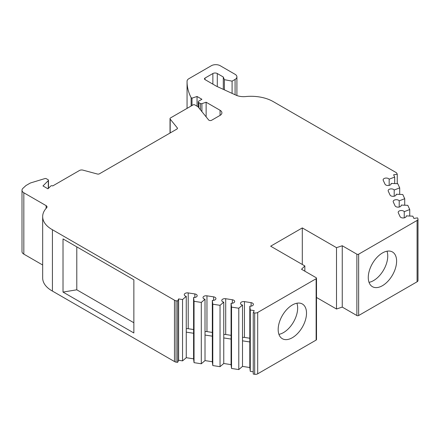 <?xml version="1.0" encoding="UTF-8"?>
<svg xmlns="http://www.w3.org/2000/svg" width="440" height="440" viewBox="0 0 440 440"><rect width="100%" height="100%" fill="white"/><g stroke="black" fill="none" stroke-linecap="round" stroke-linejoin="round"><path stroke-width="0.66" d="M382.437 285.692A20.037 11.567 120 0 0 395.527 268.037A20.037 11.567 120 0 0 392.458 251.977A20.037 11.567 120 0 0 382.437 252.973A20.037 11.567 120 0 0 369.353 270.628A20.037 11.567 120 0 0 372.422 286.682A20.037 11.567 120 0 0 382.437 285.692M369.028 282.343A20.037 11.567 120 0 0 373.582 280.577A20.037 11.567 120 0 0 386.997 251.213M292.341 337.706A20.037 11.567 120 0 0 305.432 320.05A20.037 11.567 120 0 0 302.363 303.996A20.037 11.567 120 0 0 292.341 304.986A20.037 11.567 120 0 0 279.252 322.647A20.037 11.567 120 0 0 282.326 338.701A20.037 11.567 120 0 0 292.341 337.706M278.927 334.356A20.037 11.567 120 0 0 283.486 332.596A20.037 11.567 120 0 0 296.901 303.226M206.135 116.859L206.135 102.234L220.066 110.275A6.259 3.614 180 0 1 221.898 112.833A6.259 3.614 180 0 1 220.066 115.39L211.651 120.247A1.881 1.084 180 0 1 208.621 119.939L197.929 106.7L194.832 104.907A1.254 0.721 0 0 0 193.061 104.907L170.566 117.893A1.854 1.073 0 0 0 170.027 118.651A1.854 1.073 0 0 0 170.198 119.103L177.265 127.853A1.881 1.084 180 0 1 177.441 128.315A1.881 1.084 180 0 1 176.891 129.079L99.451 173.795A1.881 1.084 180 0 1 97.328 174.009L82.957 170.137A3.091 1.782 0 0 0 79.464 170.495L52.712 185.939A1.254 0.721 0 0 0 52.679 185.917A1.254 0.721 0 0 0 50.71 186.071L47.96 188.821L42.971 185.939L48.312 180.598L48.312 188.469M389.175 185.383L389.175 179.201L394.68 177.062L393.624 174.79L397.254 174.224L396.825 173.305A3.13 1.81 0 0 0 396.017 172.496L273.202 101.591A31.306 18.073 180 0 0 245.707 96.564A12.364 7.139 180 0 1 235.912 95.128L216.535 86.257L205.013 79.602A1.881 1.084 180 0 1 204.463 78.837A1.881 1.084 180 0 1 205.013 78.067L212.867 73.535A3.13 1.81 180 0 1 217.294 73.535L223.295 77L224.378 79.668L232.089 81.147L235.081 79.42A6.259 3.614 0 0 0 236.913 76.863A6.259 3.614 0 0 0 235.081 74.311L220.204 65.719A6.259 3.614 0 0 0 211.349 65.719L188.892 78.689A6.259 3.614 0 0 0 187.055 81.219A97.201 56.117 180 0 0 187.055 81.609L187.055 108.378M394.196 196.207L394.196 190.025L399.702 187.88L397.76 183.695L391.132 183.425A3.13 1.81 180 0 1 391.166 183.7A3.13 1.81 180 0 1 388.449 185.493A3.13 1.81 180 0 1 385.011 184.168L383.229 180.329A3.13 1.81 180 0 1 383.125 179.861A3.13 1.81 180 0 1 385.055 178.189A3.13 1.81 180 0 1 388.471 178.585A3.13 1.81 180 0 1 389.175 179.201M253.242 371.811L250.283 371.355L249.816 367.532L249.816 306.18L250.283 310.007L254.216 310.618L253.242 312.714L254.678 312.934A3.13 1.81 0 0 0 257.697 312.466L316.14 278.724A1.254 0.721 0 0 0 316.509 278.212A1.254 0.721 0 0 0 316.14 277.701L301.521 269.264L304.843 265.942L270.649 246.197L302.302 227.92L336.501 247.665L336.501 309.012L342.254 307.093L356.873 315.535A1.254 0.721 0 0 0 358.644 315.535L417.082 281.793A3.13 1.81 0 0 0 418 280.517L418 219.17A3.13 1.81 0 0 0 417.896 218.702L417.511 217.872L413.881 218.433L412.825 216.161L406.202 215.897A3.13 1.81 180 0 1 406.236 216.167A3.13 1.81 180 0 1 403.513 217.96A3.13 1.81 180 0 1 400.081 216.634L398.299 212.795A3.13 1.81 180 0 1 398.195 212.328A3.13 1.81 180 0 1 400.125 210.661A3.13 1.81 180 0 1 403.541 211.052A3.13 1.81 180 0 1 404.239 211.673L409.745 209.528L407.803 205.343L401.175 205.073A3.13 1.81 180 0 1 401.214 205.343A3.13 1.81 180 0 1 398.492 207.136A3.13 1.81 180 0 1 395.06 205.816L393.278 201.971A3.13 1.81 180 0 1 393.173 201.504A3.13 1.81 180 0 1 395.104 199.837A3.13 1.81 180 0 1 398.514 200.228A3.13 1.81 180 0 1 399.218 200.849L404.723 198.704L402.782 194.519L396.154 194.249A3.13 1.81 180 0 1 396.193 194.524A3.13 1.81 180 0 1 393.47 196.317A3.13 1.81 180 0 1 390.038 194.992L388.256 191.153A3.13 1.81 180 0 1 388.146 190.685A3.13 1.81 180 0 1 390.082 189.013A3.13 1.81 180 0 1 393.492 189.404A3.13 1.81 180 0 1 394.196 190.025M249.816 341.968L242.501 340.835L242.501 366.399L238.788 369.578L231.534 368.456L231.072 364.628L231.072 303.281L231.534 307.109L238.788 308.231L242.501 305.052A3.13 1.81 180 0 1 240.51 303.369A3.13 1.81 180 0 1 244.453 301.62L251.103 302.649A3.13 1.81 180 0 1 252.505 303.116A3.13 1.81 180 0 1 253.418 304.398A3.13 1.81 180 0 1 249.816 306.18M404.239 217.855L404.239 211.673M205.013 299.25L205.013 360.597L201.295 363.776L194.046 362.654L193.584 358.831L193.584 297.484L194.046 301.307L201.295 302.429L205.013 299.25A3.13 1.81 180 0 1 203.016 297.567A3.13 1.81 180 0 1 206.96 295.823L213.609 296.852A3.13 1.81 180 0 1 215.012 297.319A3.13 1.81 180 0 1 215.93 298.595A3.13 1.81 180 0 1 212.328 300.382L212.79 304.205L220.044 305.327L223.757 302.148A3.13 1.81 180 0 1 221.766 300.465A3.13 1.81 180 0 1 225.704 298.722L232.353 299.75A3.13 1.81 180 0 1 233.756 300.218A3.13 1.81 180 0 1 234.674 301.493A3.13 1.81 180 0 1 231.072 303.281M52.415 229.724A31.306 18.073 180 0 1 42.669 216.618L42.669 277.964A31.306 18.073 0 0 0 52.415 291.071L52.415 229.724L174.477 300.195A3.13 1.81 0 0 0 176.055 300.768L177.645 301.015L178.618 298.92L182.551 299.53L186.263 296.351A3.13 1.81 180 0 1 184.272 294.668A3.13 1.81 180 0 1 188.215 292.919L194.865 293.948A3.13 1.81 180 0 1 196.268 294.415A3.13 1.81 180 0 1 197.186 295.697A3.13 1.81 180 0 1 193.584 297.484M399.218 207.031L399.218 200.849M231.072 339.07L223.757 337.937L223.757 363.495L220.044 366.68L212.79 365.558L212.328 361.73L212.328 300.382M316.509 297.468L336.501 309.012M254.678 312.934L254.678 374.281A3.13 1.81 0 0 0 257.697 373.813L316.14 340.07A1.254 0.721 0 0 0 316.509 339.559L316.509 278.212M254.678 374.281L253.242 374.061L253.242 312.714M242.501 366.399L249.816 367.532M223.757 363.495L231.072 364.628M205.013 360.597L212.328 361.73M186.263 296.351L186.263 357.698L193.584 358.831M186.263 357.698L182.551 360.877L178.618 360.267L177.645 362.362L176.055 362.115L176.055 300.768M52.415 291.071L174.477 361.543A3.13 1.81 0 0 0 176.055 362.115M48.312 180.598A1.238 0.715 180 0 0 48.477 180.24A1.238 0.715 180 0 0 48.114 179.74L46.343 178.717A1.254 0.721 0 0 0 44.875 178.585L31.18 182.749A6.259 3.614 0 0 0 29.673 183.392L25.944 185.548L22.951 188.309A6.259 3.614 0 0 0 22 190.223L22 251.57A6.259 3.614 0 0 0 23.832 254.128L42.669 265.001M342.254 307.093L342.254 245.746L356.873 254.188A1.254 0.721 0 0 0 358.644 254.188L417.082 220.446A3.13 1.81 0 0 0 418 219.17M302.302 264.473L302.302 227.92M304.843 271.178L304.843 265.942M133.859 332.976L133.859 279.807L63.019 238.915L63.019 292.077L133.859 332.976M174.477 300.195L174.477 361.543M42.669 216.618A31.306 18.073 180 0 1 46.64 207.806A3.13 1.81 180 0 0 47.036 206.927A3.13 1.81 180 0 0 46.117 205.645L46.117 208.368M22 190.223A6.259 3.614 0 0 0 23.832 192.781L46.117 205.645M191.109 106.035L191.109 97.647A97.201 56.117 180 0 1 187.055 81.609M336.501 247.665L342.254 245.746M191.109 97.647L191.994 98.159L197.043 96.476L201.916 99.286L198.814 101.074A1.881 1.084 180 0 0 198.264 101.844L198.264 107.113M198.814 107.795L198.814 102.608A1.881 1.084 180 0 1 198.264 101.844M198.814 102.608L200.404 103.526L200.404 109.758M201.916 111.634L201.916 103.642A1.254 0.721 180 0 1 200.404 103.526M201.916 103.642L206.135 102.234M63.019 292.077L76.791 289.806L133.859 322.751M76.791 246.862L76.791 289.806M191.994 98.159L191.994 105.523M397.254 183.673L397.254 174.224M177.645 301.015L177.645 362.362M197.043 96.476L197.043 106.189M232.089 93.379L232.089 81.147M178.618 298.92L178.618 360.267M224.378 89.848L224.378 79.668M223.295 77L223.295 89.347M394.68 183.568L394.68 177.062M250.283 371.355L250.283 310.007M182.551 299.53L182.551 360.877M406.202 215.897L406.202 216.441M193.584 333.267L186.263 332.134M188.215 292.919L188.215 328.708A3.13 1.81 0 0 0 186.263 328.768M391.132 183.425L391.132 183.975M409.745 209.528L409.745 216.04M242.501 337.469A3.13 1.81 0 0 1 244.453 337.409L249.816 338.239M242.501 305.052L242.501 340.835M238.788 369.578L238.788 308.231M188.215 328.708L193.584 329.538M194.046 301.307L194.046 362.654M399.702 194.392L399.702 187.88M231.534 368.456L231.534 307.109M201.295 302.429L201.295 363.776M401.175 205.073L401.175 205.618M212.328 336.166L205.013 335.038M206.96 295.823L206.96 331.606A3.13 1.81 0 0 0 205.013 331.666M396.154 194.249L396.154 194.794M404.723 198.704L404.723 205.216M223.757 334.57A3.13 1.81 0 0 1 225.704 334.505L231.072 335.335M223.757 302.148L223.757 337.937M220.044 366.68L220.044 305.327M206.96 331.606L212.328 332.437M212.79 304.205L212.79 365.558M417.082 220.446L417.082 281.793M358.644 315.535L358.644 254.188M356.873 254.188L356.873 315.535M316.14 278.724L316.14 340.07M257.697 373.813L257.697 312.466M23.832 254.128L23.832 192.781M177.265 127.853L177.265 128.772M170.198 132.946L170.198 119.103M220.066 110.275L220.066 115.39M235.081 79.42L235.081 94.743M212.867 73.535L212.867 84.139M205.013 79.602L205.013 78.067M217.294 73.535L217.294 86.603M251.103 306.141L251.103 302.649M194.865 293.948L194.865 297.44M244.453 337.409L244.453 301.62M232.353 303.243L232.353 299.75M213.609 296.852L213.609 300.344M225.704 334.505L225.704 298.722M170.027 118.651L170.027 133.045M236.913 76.863L236.913 95.541M48.477 180.24L48.477 188.304"/></g></svg>
